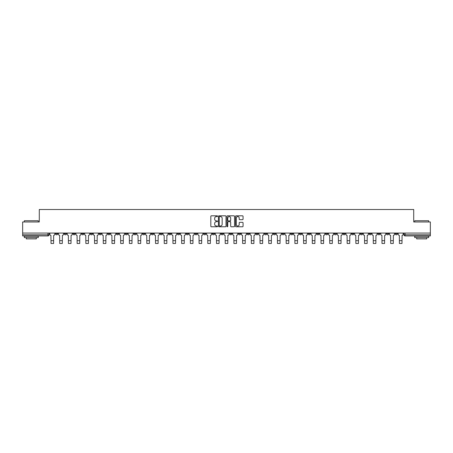 <?xml version="1.0" encoding="UTF-8"?>
<svg xmlns="http://www.w3.org/2000/svg" width="453" height="453" viewBox="0 0 453 453"><rect width="100%" height="100%" fill="white"/><g stroke="black" fill="none" stroke-linecap="round" stroke-linejoin="round"><path stroke-width="0.68" d="M217.565 216.194A0.385 0.385 0 0 0 217.185 215.815L211.358 215.815A0.549 0.549 0 0 0 210.815 216.358L210.815 226.228A0.549 0.549 0 0 0 211.358 226.772L217.185 226.772A0.385 0.385 0 0 0 217.565 226.392A0.385 0.385 0 0 0 217.185 226.007L216.432 226.007A1.755 1.755 0 0 1 214.677 224.252L214.677 223.431A1.755 1.755 0 0 1 216.432 221.676L217.185 221.676A0.385 0.385 0 0 0 217.565 221.296A0.385 0.385 0 0 0 217.185 220.911L216.432 220.911A1.755 1.755 0 0 1 214.677 219.156L214.677 218.335A1.755 1.755 0 0 1 216.432 216.579L217.185 216.579A0.385 0.385 0 0 0 217.565 216.194M369.099 233.691L369.099 233.074L369.099 233.691A1.116 1.116 0 0 0 370.214 234.807A1.116 1.116 0 0 1 369.099 233.691L371.335 233.691A1.116 1.116 0 0 1 370.214 234.807M290.707 233.691L290.707 233.074L290.707 233.691A1.116 1.116 0 0 0 291.828 234.807A1.116 1.116 0 0 1 290.707 233.691L292.944 233.691A1.116 1.116 0 0 1 291.828 234.807M273.289 233.074L273.289 233.691L275.52 233.691A1.116 1.116 0 0 1 274.405 234.807A1.116 1.116 0 0 1 273.289 233.691L273.289 233.074M264.58 233.691L264.58 233.074L264.58 233.691A1.116 1.116 0 0 0 265.696 234.807A1.116 1.116 0 0 1 264.58 233.691L266.811 233.691A1.116 1.116 0 0 1 265.696 234.807A1.116 1.116 0 0 0 266.811 233.691A1.116 1.116 0 0 1 265.696 234.807M255.871 233.691L255.871 233.074L255.871 233.691A1.116 1.116 0 0 0 256.987 234.807A1.116 1.116 0 0 1 255.871 233.691L258.102 233.691A1.116 1.116 0 0 1 256.987 234.807A1.116 1.116 0 0 0 258.102 233.691A1.116 1.116 0 0 1 256.987 234.807M229.739 233.691L229.739 233.074L229.739 233.691A1.116 1.116 0 0 0 230.854 234.807A1.116 1.116 0 0 1 229.739 233.691L231.97 233.691A1.116 1.116 0 0 1 230.854 234.807M221.03 233.074L221.03 233.691L223.261 233.691A1.116 1.116 0 0 1 222.146 234.807A1.116 1.116 0 0 1 221.03 233.691L221.03 233.074M212.315 233.074L212.315 233.691L214.552 233.691A1.116 1.116 0 0 1 213.437 234.807A1.116 1.116 0 0 1 212.315 233.691L212.315 233.074M203.607 233.074L203.607 233.691L205.843 233.691A1.116 1.116 0 0 1 204.722 234.807A1.116 1.116 0 0 1 203.607 233.691L203.607 233.074M194.898 233.691L194.898 233.074L194.898 233.691A1.116 1.116 0 0 0 196.013 234.807A1.116 1.116 0 0 1 194.898 233.691L197.129 233.691A1.116 1.116 0 0 1 196.013 234.807M177.48 233.074L177.48 233.691L179.711 233.691A1.116 1.116 0 0 1 178.595 234.807A1.116 1.116 0 0 1 177.48 233.691L177.48 233.074M168.765 233.691L168.765 233.074L168.765 233.691A1.116 1.116 0 0 0 169.886 234.807A1.116 1.116 0 0 1 168.765 233.691L171.002 233.691A1.116 1.116 0 0 1 169.886 234.807M72.956 233.074L72.956 233.691L75.192 233.691A1.116 1.116 0 0 1 74.071 234.807A1.116 1.116 0 0 1 72.956 233.691L72.956 233.074M242.519 219.677A0.549 0.549 0 0 0 243.063 219.127L243.063 216.358A0.549 0.549 0 0 0 242.519 215.815L236.047 215.815A0.549 0.549 0 0 0 235.503 216.358L235.503 226.228A0.549 0.549 0 0 0 236.047 226.772L242.519 226.772A0.549 0.549 0 0 0 243.063 226.228L243.063 222.882A0.549 0.549 0 0 0 242.519 222.332L239.75 222.332A0.549 0.549 0 0 0 239.201 222.882L239.201 224.541A1.467 1.467 0 0 1 237.734 226.007A1.467 1.467 0 0 1 236.268 224.541L236.268 218.046A1.467 1.467 0 0 1 237.734 216.579A1.467 1.467 0 0 1 239.201 218.046L239.201 219.127A0.549 0.549 0 0 0 239.75 219.677L242.519 219.677M22.65 233.074L22.65 221.964L39.286 221.964L39.286 209.513L413.714 209.513L413.714 221.964L430.35 221.964L430.35 233.074L22.65 233.074L22.65 234.807L49.06 234.807L49.06 233.074L49.06 234.807A1.116 1.116 0 0 1 47.944 235.922L22.65 235.922L22.65 234.807M226.019 216.358A0.549 0.549 0 0 0 225.475 215.815L219.003 215.815A0.549 0.549 0 0 0 218.459 216.358L218.459 226.228A0.549 0.549 0 0 0 219.003 226.772L225.475 226.772A0.549 0.549 0 0 0 226.019 226.228L226.019 216.358M227.525 215.815L233.997 215.815A0.549 0.549 0 0 1 234.541 216.358L234.541 226.228A0.549 0.549 0 0 1 233.997 226.772L231.228 226.772A0.549 0.549 0 0 1 230.679 226.228L230.679 222.225A0.549 0.549 0 0 0 230.13 221.676L228.295 221.676A0.549 0.549 0 0 0 227.746 222.225L227.746 226.392A0.385 0.385 0 0 1 227.361 226.772A0.385 0.385 0 0 1 226.981 226.392L226.981 216.358A0.549 0.549 0 0 1 227.525 215.815M403.94 233.074L403.94 234.807L430.35 234.807L430.35 235.922L405.056 235.922A1.116 1.116 0 0 1 403.94 234.807M430.35 233.074L430.35 234.807M397.462 233.074L397.462 233.691A1.116 1.116 0 0 1 396.347 234.807A1.116 1.116 0 0 1 395.231 233.691L397.462 233.691M395.231 233.074L395.231 233.691M388.753 233.074L388.753 233.691A1.116 1.116 0 0 1 387.638 234.807A1.116 1.116 0 0 1 386.522 233.691A1.116 1.116 0 0 0 387.638 234.807M386.522 233.074L386.522 233.691L388.753 233.691M380.044 233.074L380.044 233.691A1.116 1.116 0 0 1 378.929 234.807A1.116 1.116 0 0 1 377.808 233.691A1.116 1.116 0 0 0 378.929 234.807M377.808 233.074L377.808 233.691L380.044 233.691M371.335 233.074L371.335 233.691M362.621 233.074L362.621 233.691A1.116 1.116 0 0 1 361.505 234.807A1.116 1.116 0 0 1 360.39 233.691A1.116 1.116 0 0 0 361.505 234.807M360.39 233.074L360.39 233.691L362.621 233.691M353.912 233.074L353.912 233.691A1.116 1.116 0 0 1 352.796 234.807A1.116 1.116 0 0 1 351.681 233.691L353.912 233.691M351.681 233.074L351.681 233.691M345.203 233.074L345.203 233.691A1.116 1.116 0 0 1 344.087 234.807A1.116 1.116 0 0 1 342.972 233.691A1.116 1.116 0 0 0 344.087 234.807M342.972 233.074L342.972 233.691L345.203 233.691M336.494 233.074L336.494 233.691A1.116 1.116 0 0 1 335.379 234.807A1.116 1.116 0 0 1 334.257 233.691L336.494 233.691M334.257 233.074L334.257 233.691M327.785 233.074L327.785 233.691A1.116 1.116 0 0 1 326.664 234.807A1.116 1.116 0 0 1 325.548 233.691L327.785 233.691A1.116 1.116 0 0 1 326.664 234.807A1.116 1.116 0 0 0 327.785 233.691M325.548 233.074L325.548 233.691M319.071 233.074L319.071 233.691A1.116 1.116 0 0 1 317.955 234.807A1.116 1.116 0 0 1 316.84 233.691A1.116 1.116 0 0 0 317.955 234.807M316.84 233.074L316.84 233.691L319.071 233.691M310.362 233.074L310.362 233.691A1.116 1.116 0 0 1 309.246 234.807A1.116 1.116 0 0 1 308.131 233.691L310.362 233.691M308.131 233.074L308.131 233.691M301.653 233.074L301.653 233.691A1.116 1.116 0 0 1 300.537 234.807A1.116 1.116 0 0 1 299.422 233.691A1.116 1.116 0 0 0 300.537 234.807M299.422 233.074L299.422 233.691L301.653 233.691M292.944 233.074L292.944 233.691M284.235 233.074L284.235 233.691A1.116 1.116 0 0 1 283.114 234.807A1.116 1.116 0 0 1 281.998 233.691L284.235 233.691A1.116 1.116 0 0 1 283.114 234.807A1.116 1.116 0 0 0 284.235 233.691L284.235 233.074M281.998 233.074L281.998 233.691M275.52 233.074L275.52 233.691A1.116 1.116 0 0 1 274.405 234.807A1.116 1.116 0 0 0 275.52 233.691L275.52 233.074M266.811 233.074L266.811 233.691L266.811 233.074M258.102 233.074L258.102 233.691M249.393 233.074L249.393 233.691A1.116 1.116 0 0 1 248.278 234.807A1.116 1.116 0 0 1 247.157 233.691L249.393 233.691A1.116 1.116 0 0 1 248.278 234.807A1.116 1.116 0 0 0 249.393 233.691M247.157 233.074L247.157 233.691M240.685 233.074L240.685 233.691A1.116 1.116 0 0 1 239.563 234.807A1.116 1.116 0 0 1 238.448 233.691A1.116 1.116 0 0 0 239.563 234.807A1.116 1.116 0 0 0 240.685 233.691A1.116 1.116 0 0 1 239.563 234.807M238.448 233.074L238.448 233.691L240.685 233.691M231.97 233.074L231.97 233.691L231.97 233.074M223.261 233.074L223.261 233.691L223.261 233.074M214.552 233.074L214.552 233.691A1.116 1.116 0 0 1 213.437 234.807A1.116 1.116 0 0 0 214.552 233.691L214.552 233.074M205.843 233.074L205.843 233.691L205.843 233.074M197.129 233.074L197.129 233.691L197.129 233.074M188.42 233.074L188.42 233.691A1.116 1.116 0 0 1 187.304 234.807A1.116 1.116 0 0 1 186.189 233.691A1.116 1.116 0 0 0 187.304 234.807A1.116 1.116 0 0 0 188.42 233.691A1.116 1.116 0 0 1 187.304 234.807M186.189 233.074L186.189 233.691L188.42 233.691M179.711 233.074L179.711 233.691A1.116 1.116 0 0 1 178.595 234.807A1.116 1.116 0 0 0 179.711 233.691L179.711 233.074M171.002 233.074L171.002 233.691M162.293 233.074L162.293 233.691A1.116 1.116 0 0 1 161.172 234.807A1.116 1.116 0 0 1 160.056 233.691L162.293 233.691M160.056 233.074L160.056 233.691M153.578 233.074L153.578 233.691A1.116 1.116 0 0 1 152.463 234.807A1.116 1.116 0 0 1 151.347 233.691L153.578 233.691M151.347 233.074L151.347 233.691M144.869 233.074L144.869 233.691A1.116 1.116 0 0 1 143.754 234.807A1.116 1.116 0 0 1 142.638 233.691L144.869 233.691M142.638 233.074L142.638 233.691M136.16 233.074L136.16 233.691A1.116 1.116 0 0 1 135.045 234.807A1.116 1.116 0 0 1 133.929 233.691L136.16 233.691L136.16 233.074M133.929 233.074L133.929 233.691M127.452 233.074L127.452 233.691A1.116 1.116 0 0 1 126.336 234.807A1.116 1.116 0 0 1 125.215 233.691L127.452 233.691M125.215 233.074L125.215 233.691M118.743 233.074L118.743 233.691A1.116 1.116 0 0 1 117.621 234.807A1.116 1.116 0 0 1 116.506 233.691L118.743 233.691M116.506 233.074L116.506 233.691M110.028 233.074L110.028 233.691A1.116 1.116 0 0 1 108.913 234.807A1.116 1.116 0 0 1 107.797 233.691L110.028 233.691M107.797 233.074L107.797 233.691M101.319 233.074L101.319 233.691A1.116 1.116 0 0 1 100.204 234.807A1.116 1.116 0 0 1 99.088 233.691L101.319 233.691M99.088 233.074L99.088 233.691M92.61 233.074L92.61 233.691A1.116 1.116 0 0 1 91.495 234.807A1.116 1.116 0 0 1 90.379 233.691A1.116 1.116 0 0 0 91.495 234.807M90.379 233.074L90.379 233.691L92.61 233.691M83.901 233.074L83.901 233.691A1.116 1.116 0 0 1 82.786 234.807A1.116 1.116 0 0 1 81.665 233.691L83.901 233.691M81.665 233.074L81.665 233.691M75.192 233.074L75.192 233.691A1.116 1.116 0 0 1 74.071 234.807A1.116 1.116 0 0 0 75.192 233.691M66.478 233.074L66.478 233.691A1.116 1.116 0 0 1 65.362 234.807A1.116 1.116 0 0 1 64.247 233.691A1.116 1.116 0 0 0 65.362 234.807A1.116 1.116 0 0 0 66.478 233.691A1.116 1.116 0 0 1 65.362 234.807M64.247 233.074L64.247 233.691L66.478 233.691M57.769 233.074L57.769 233.691A1.116 1.116 0 0 1 56.653 234.807A1.116 1.116 0 0 1 55.538 233.691L57.769 233.691L57.769 233.074M55.538 233.074L55.538 233.691M47.944 235.922A1.116 1.116 0 0 0 49.06 234.807A1.116 1.116 0 0 1 47.944 235.922L47.944 233.074M219.609 216.579A0.385 0.385 0 0 0 219.224 216.964L219.224 225.622A0.385 0.385 0 0 0 219.609 226.007L220.401 226.007A1.755 1.755 0 0 0 222.157 224.252L222.157 218.335A1.755 1.755 0 0 0 220.401 216.579L219.609 216.579M230.679 218.074A1.467 1.467 0 0 0 229.212 216.608A1.467 1.467 0 0 0 227.746 218.074L227.746 220.362A0.549 0.549 0 0 0 228.295 220.911L230.13 220.911A0.549 0.549 0 0 0 230.679 220.362L230.679 218.074M49.813 233.074L49.813 234.246A1.116 1.116 139.8 0 0 50.929 235.362L51.013 243.488L53.584 243.488L53.664 235.362A1.116 1.116 139.8 0 0 54.785 234.246L54.785 233.074M51.013 243.488L53.584 243.488L51.013 243.488M58.522 233.074L58.522 234.246A1.116 1.116 139.8 0 0 59.637 235.362L59.722 243.488L62.293 243.488L62.378 235.362A1.116 1.116 139.8 0 0 63.494 234.246L63.494 233.074M59.722 243.488L62.293 243.488L59.722 243.488M67.231 233.074L67.231 234.246A1.116 1.116 139.8 0 0 68.352 235.362L68.431 243.488L71.002 243.488L71.087 235.362A1.116 1.116 139.8 0 0 72.203 234.246L72.203 233.074M68.431 243.488L71.002 243.488L68.431 243.488M24.326 220.736L38.284 220.736L24.326 220.736L24.326 221.964M38.284 237.599L24.326 237.599L24.326 236.2L38.284 236.2L38.284 237.599M36.331 237.599L36.331 238.884L26.28 238.884L26.28 237.599M414.716 220.736L428.674 220.736L414.716 220.736L414.716 221.964M428.674 237.599L414.716 237.599L414.716 236.2L428.674 236.2L428.674 237.599M426.72 237.599L426.72 238.884L416.669 238.884L416.669 237.599M75.945 233.074L75.945 234.246A1.116 1.116 139.8 0 0 77.061 235.362L77.146 243.488L79.711 243.488L79.796 235.362A1.116 1.116 139.8 0 0 80.911 234.246L80.911 233.074M77.146 243.488L79.711 243.488L77.146 243.488M84.654 233.074L84.654 234.246A1.116 1.116 139.8 0 0 85.77 235.362L85.855 243.488L88.42 243.488L88.505 235.362A1.116 1.116 139.8 0 0 89.62 234.246L89.62 233.074M85.855 243.488L88.42 243.488L85.855 243.488M93.363 233.074L93.363 234.246A1.116 1.116 139.8 0 0 94.479 235.362L94.564 243.488L97.135 243.488L97.214 235.362A1.116 1.116 139.8 0 0 98.335 234.246L98.335 233.074M94.564 243.488L97.135 243.488L94.564 243.488M102.072 233.074L102.072 234.246A1.116 1.116 139.8 0 0 103.193 235.362L103.273 243.488L105.843 243.488L105.928 235.362A1.116 1.116 139.8 0 0 107.044 234.246L107.044 233.074M103.273 243.488L105.843 243.488L103.273 243.488M110.787 233.074L110.787 234.246A1.116 1.116 139.8 0 0 111.902 235.362L111.982 243.488L114.552 243.488L114.637 235.362A1.116 1.116 139.8 0 0 115.753 234.246L115.753 233.074M111.982 243.488L114.552 243.488L111.982 243.488M119.496 233.074L119.496 234.246A1.116 1.116 139.8 0 0 120.611 235.362L120.696 243.488L123.261 243.488L123.346 235.362A1.116 1.116 139.8 0 0 124.462 234.246L124.462 233.074M120.696 243.488L123.261 243.488L120.696 243.488M128.205 233.074L128.205 234.246A1.116 1.116 139.8 0 0 129.32 235.362L129.405 243.488L131.97 243.488L132.055 235.362A1.116 1.116 139.8 0 0 133.171 234.246L133.171 233.074M129.405 243.488L131.97 243.488L129.405 243.488M136.914 233.074L136.914 234.246A1.116 1.116 139.8 0 0 138.029 235.362L138.114 243.488L140.685 243.488L140.764 235.362A1.116 1.116 139.8 0 0 141.885 234.246L141.885 233.074M138.114 243.488L140.685 243.488L138.114 243.488M145.623 233.074L145.623 234.246A1.116 1.116 139.8 0 0 146.744 235.362L146.823 243.488L149.394 243.488L149.479 235.362A1.116 1.116 139.8 0 0 150.594 234.246L150.594 233.074M146.823 243.488L149.394 243.488L146.823 243.488M154.337 233.074L154.337 234.246A1.116 1.116 139.8 0 0 155.453 235.362L155.538 243.488L158.103 243.488L158.188 235.362A1.116 1.116 139.8 0 0 159.303 234.246L159.303 233.074M155.538 243.488L158.103 243.488L155.538 243.488M163.046 233.074L163.046 234.246A1.116 1.116 139.8 0 0 164.162 235.362L164.246 243.488L166.812 243.488L166.897 235.362A1.116 1.116 139.8 0 0 168.012 234.246L168.012 233.074M164.246 243.488L166.812 243.488L164.246 243.488M171.755 233.074L171.755 234.246A1.116 1.116 139.8 0 0 172.87 235.362L172.955 243.488L175.526 243.488L175.605 235.362A1.116 1.116 139.8 0 0 176.727 234.246L176.727 233.074M172.955 243.488L175.526 243.488L172.955 243.488M180.464 233.074L180.464 234.246A1.116 1.116 139.8 0 0 181.579 235.362L181.664 243.488L184.235 243.488L184.32 235.362A1.116 1.116 139.8 0 0 185.436 234.246L185.436 233.074M181.664 243.488L184.235 243.488L181.664 243.488M189.173 233.074L189.173 234.246A1.116 1.116 139.8 0 0 190.294 235.362L190.373 243.488L192.944 243.488L193.029 235.362A1.116 1.116 139.8 0 0 194.144 234.246L194.144 233.074M190.373 243.488L192.944 243.488L190.373 243.488M197.887 233.074L197.887 234.246A1.116 1.116 139.8 0 0 199.003 235.362L199.088 243.488L201.653 243.488L201.738 235.362A1.116 1.116 139.8 0 0 202.853 234.246L202.853 233.074M199.088 243.488L201.653 243.488L199.088 243.488M206.596 233.074L206.596 234.246A1.116 1.116 139.8 0 0 207.712 235.362L207.797 243.488L210.362 243.488L210.447 235.362A1.116 1.116 139.8 0 0 211.562 234.246L211.562 233.074M207.797 243.488L210.362 243.488L207.797 243.488M215.305 233.074L215.305 234.246A1.116 1.116 139.8 0 0 216.421 235.362L216.506 243.488L219.076 243.488L219.156 235.362A1.116 1.116 139.8 0 0 220.277 234.246L220.277 233.074M216.506 243.488L219.076 243.488L216.506 243.488M224.014 233.074L224.014 234.246A1.116 1.116 139.8 0 0 225.13 235.362L225.215 243.488L227.785 243.488L227.87 235.362A1.116 1.116 139.8 0 0 228.986 234.246L228.986 233.074M225.215 243.488L227.785 243.488L225.215 243.488M232.723 233.074L232.723 234.246A1.116 1.116 139.8 0 0 233.844 235.362L233.924 243.488L236.494 243.488L236.579 235.362A1.116 1.116 139.8 0 0 237.695 234.246L237.695 233.074M233.924 243.488L236.494 243.488L233.924 243.488M241.438 233.074L241.438 234.246A1.116 1.116 139.8 0 0 242.553 235.362L242.638 243.488L245.203 243.488L245.288 235.362A1.116 1.116 139.8 0 0 246.404 234.246L246.404 233.074M242.638 243.488L245.203 243.488L242.638 243.488M250.147 233.074L250.147 234.246A1.116 1.116 139.8 0 0 251.262 235.362L251.347 243.488L253.912 243.488L253.997 235.362A1.116 1.116 139.8 0 0 255.113 234.246L255.113 233.074M251.347 243.488L253.912 243.488L251.347 243.488M258.856 233.074L258.856 234.246A1.116 1.116 139.8 0 0 259.971 235.362L260.056 243.488L262.627 243.488L262.706 235.362A1.116 1.116 139.8 0 0 263.827 234.246L263.827 233.074M260.056 243.488L262.627 243.488L260.056 243.488M267.564 233.074L267.564 234.246A1.116 1.116 139.8 0 0 268.68 235.362L268.765 243.488L271.336 243.488L271.421 235.362A1.116 1.116 139.8 0 0 272.536 234.246L272.536 233.074M268.765 243.488L271.336 243.488L268.765 243.488M276.273 233.074L276.273 234.246A1.116 1.116 139.8 0 0 277.395 235.362L277.474 243.488L280.045 243.488L280.13 235.362A1.116 1.116 139.8 0 0 281.245 234.246L281.245 233.074M277.474 243.488L280.045 243.488L277.474 243.488M284.988 233.074L284.988 234.246A1.116 1.116 139.8 0 0 286.103 235.362L286.188 243.488L288.754 243.488L288.838 235.362A1.116 1.116 139.8 0 0 289.954 234.246L289.954 233.074M286.188 243.488L288.754 243.488L286.188 243.488M293.697 233.074L293.697 234.246A1.116 1.116 139.8 0 0 294.812 235.362L294.897 243.488L297.462 243.488L297.547 235.362A1.116 1.116 139.8 0 0 298.663 234.246L298.663 233.074M294.897 243.488L297.462 243.488L294.897 243.488M302.406 233.074L302.406 234.246A1.116 1.116 139.8 0 0 303.521 235.362L303.606 243.488L306.177 243.488L306.256 235.362A1.116 1.116 139.8 0 0 307.377 234.246L307.377 233.074M303.606 243.488L306.177 243.488L303.606 243.488M311.115 233.074L311.115 234.246A1.116 1.116 139.8 0 0 312.236 235.362L312.315 243.488L314.886 243.488L314.971 235.362A1.116 1.116 139.8 0 0 316.086 234.246L316.086 233.074M312.315 243.488L314.886 243.488L312.315 243.488M319.829 233.074L319.829 234.246A1.116 1.116 139.8 0 0 320.945 235.362L321.03 243.488L323.595 243.488L323.68 235.362A1.116 1.116 139.8 0 0 324.795 234.246L324.795 233.074M321.03 243.488L323.595 243.488L321.03 243.488M328.538 233.074L328.538 234.246A1.116 1.116 139.8 0 0 329.654 235.362L329.739 243.488L332.304 243.488L332.389 235.362A1.116 1.116 139.8 0 0 333.504 234.246L333.504 233.074M329.739 243.488L332.304 243.488L329.739 243.488M337.247 233.074L337.247 234.246A1.116 1.116 139.8 0 0 338.363 235.362L338.448 243.488L341.018 243.488L341.098 235.362A1.116 1.116 139.8 0 0 342.213 234.246L342.213 233.074M338.448 243.488L341.018 243.488L338.448 243.488M345.956 233.074L345.956 234.246A1.116 1.116 139.8 0 0 347.072 235.362L347.157 243.488L349.727 243.488L349.807 235.362A1.116 1.116 139.8 0 0 350.928 234.246L350.928 233.074M347.157 243.488L349.727 243.488L347.157 243.488M354.665 233.074L354.665 234.246A1.116 1.116 139.8 0 0 355.786 235.362L355.865 243.488L358.436 243.488L358.521 235.362A1.116 1.116 139.8 0 0 359.637 234.246L359.637 233.074M355.865 243.488L358.436 243.488L355.865 243.488M363.38 233.074L363.38 234.246A1.116 1.116 139.8 0 0 364.495 235.362L364.58 243.488L367.145 243.488L367.23 235.362A1.116 1.116 139.8 0 0 368.346 234.246L368.346 233.074M364.58 243.488L367.145 243.488L364.58 243.488M372.089 233.074L372.089 234.246A1.116 1.116 139.8 0 0 373.204 235.362L373.289 243.488L375.854 243.488L375.939 235.362A1.116 1.116 139.8 0 0 377.055 234.246L377.055 233.074M373.289 243.488L375.854 243.488L373.289 243.488M380.797 233.074L380.797 234.246A1.116 1.116 139.8 0 0 381.913 235.362L381.998 243.488L384.569 243.488L384.648 235.362A1.116 1.116 139.8 0 0 385.769 234.246L385.769 233.074M381.998 243.488L384.569 243.488L381.998 243.488M389.506 233.074L389.506 234.246A1.116 1.116 139.8 0 0 390.622 235.362L390.707 243.488L393.278 243.488L393.363 235.362A1.116 1.116 139.8 0 0 394.478 234.246L394.478 233.074M390.707 243.488L393.278 243.488L390.707 243.488M398.215 233.074L398.215 234.246A1.116 1.116 139.8 0 0 399.336 235.362L399.416 243.488L401.987 243.488L402.071 235.362A1.116 1.116 139.8 0 0 403.187 234.246L403.187 233.074M399.416 243.488L401.987 243.488L399.416 243.488M405.056 233.074L405.056 235.922M51.013 240.668L53.584 240.668M59.722 240.668L62.293 240.668M68.431 240.668L71.002 240.668M77.146 240.668L79.711 240.668M85.855 240.668L88.42 240.668M94.564 240.668L97.135 240.668M103.273 240.668L105.843 240.668M111.982 240.668L114.552 240.668M120.696 240.668L123.261 240.668M129.405 240.668L131.97 240.668M138.114 240.668L140.685 240.668M146.823 240.668L149.394 240.668M155.538 240.668L158.103 240.668M164.246 240.668L166.812 240.668M172.955 240.668L175.526 240.668M181.664 240.668L184.235 240.668M190.373 240.668L192.944 240.668M199.088 240.668L201.653 240.668M207.797 240.668L210.362 240.668M216.506 240.668L219.076 240.668M225.215 240.668L227.785 240.668M233.924 240.668L236.494 240.668M242.638 240.668L245.203 240.668M251.347 240.668L253.912 240.668M260.056 240.668L262.627 240.668M268.765 240.668L271.336 240.668M277.474 240.668L280.045 240.668M286.188 240.668L288.754 240.668M294.897 240.668L297.462 240.668M303.606 240.668L306.177 240.668M312.315 240.668L314.886 240.668M321.03 240.668L323.595 240.668M329.739 240.668L332.304 240.668M338.448 240.668L341.018 240.668M347.157 240.668L349.727 240.668M355.865 240.668L358.436 240.668M364.58 240.668L367.145 240.668M373.289 240.668L375.854 240.668M381.998 240.668L384.569 240.668M390.707 240.668L393.278 240.668M399.416 240.668L401.987 240.668M38.284 221.964L38.284 220.736M428.674 221.964L428.674 220.736"/></g></svg>
